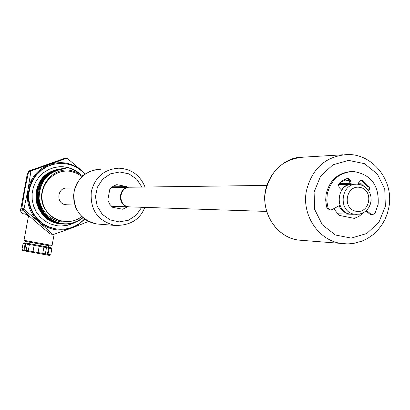<?xml version="1.0" encoding="UTF-8"?>
<svg xmlns="http://www.w3.org/2000/svg" width="410" height="410" viewBox="0 0 410 410"><rect width="100%" height="100%" fill="white"/><g stroke="black" fill="none" stroke-linecap="round" stroke-linejoin="round"><path stroke-width="0.61" d="M127.489 206.804L122.744 209.249L112.668 207.316L109.608 204.118L107.82 200.024L109.721 189.62L111.366 187.677L113.36 186.119L116.809 184.638L126.869 186.606L127.679 187.252M126.869 186.606L112.361 186.822M80.104 173.948C74.502 169.11 68.024 166.685 60.67 166.68L54.617 167.413L48.846 169.417L43.603 172.615L39.134 176.864L35.624 181.978L33.241 187.729L32.088 193.863L32.221 200.111L33.625 206.189L36.249 211.832L39.965 216.782L44.608 220.831L49.974 223.798L56.749 225.715C63.494 226.663 69.813 225.418 75.712 221.984M84.978 174.255C78.305 167.003 70.084 163.38 60.306 163.385L53.607 164.256L47.232 166.532L41.451 170.119L36.526 174.86L32.677 180.549L30.068 186.934L28.828 193.74L29.002 200.664L30.586 207.393L33.507 213.63L37.643 219.109L42.794 223.583L48.744 226.863L55.955 228.929C67.117 230.394 76.644 227.063 84.547 218.94M266.69 185.417L130.575 187.216C118.633 186.155 117.306 206.25 129.278 206.86L130.375 206.896M129.775 187.211C118.008 186.55 117.019 206.261 128.786 206.845L111.407 206.266M353.102 214.297L351.493 214.245C333.894 213.333 335.898 182.645 353.446 184.274L355.865 184.244M339.085 205.953C341.233 210.315 344.549 213 349.043 214.015L351.954 214.261M350.186 184.357L345.21 185.961L341.115 189.405M74.958 187.949L67.184 188.052C57.395 187.16 55.581 203.242 65.308 204.651L67.014 204.795M82.149 176.592L77.075 173.399L71.396 171.539C54.545 167.905 38.335 185.105 42.609 202.263C46.335 219.55 68.306 227.458 81.764 216.547M38.75 206.876C34.655 196.713 36.147 187.493 43.224 179.226M58.671 166.778L60.116 166.721C66.84 166.706 72.883 168.766 78.233 172.902M73.897 222.64L69.608 224.49L66.23 225.403L61.608 225.966L58.107 225.889M47.252 216.393C42.502 211.575 39.775 205.764 39.078 198.952C39.437 180.856 48.334 170.744 65.764 168.623L65.672 168.628C42.456 167.659 29.566 200.536 47.252 216.393C58.912 225.869 70.817 226.289 82.958 217.654M83.02 217.71C76.783 222.825 69.664 224.88 61.669 223.875L56.057 222.425L50.876 219.775L46.34 216.08L42.645 211.498L39.99 206.209L38.53 200.454L38.284 194.519L39.242 188.677L41.4 183.208L44.649 178.34L48.862 174.27L53.802 171.231L59.24 169.345L64.944 168.705M60.864 223.793L55.258 222.322L50.066 219.704L45.52 216.029L41.866 211.427L39.252 206.138L37.761 200.413L37.484 194.519L38.478 188.718L40.651 183.27L43.885 178.396L48.052 174.337L52.987 171.308L58.435 169.438L64.129 168.756M59.962 223.727L60.055 223.737C33.999 221.308 28.346 180.743 52.572 171.165M61.295 168.879L55.007 169.971L50.184 171.985L45.848 174.911L42.138 178.616L39.191 182.973L37.125 187.847L36.024 193.048L35.921 198.414L36.833 203.673L38.714 208.644L41.518 213.149L45.11 217.028L49.349 220.155L54.084 222.399L59.25 223.665C33.599 221.231 27.531 181.589 51.178 171.498M62.761 168.802L57.093 169.566L51.732 171.529L46.894 174.614L42.809 178.668L39.642 183.531L37.546 188.984L36.628 194.765L36.931 200.644L38.443 206.312L41.082 211.519L44.741 216.049L49.241 219.688L54.392 222.261L59.968 223.691M61.485 168.92L56.037 170.058L50.942 172.328L46.432 175.659L42.676 179.867L39.821 184.761L38.017 190.153L37.351 195.821L37.843 201.546L39.483 207.045L42.179 212.067L45.843 216.403L50.297 219.888L55.34 222.389L60.859 223.809M64.944 168.674L64.852 168.684C40.856 167.7 28.51 202.386 47.821 217.546M39.078 198.952C41.676 211.842 49.287 219.575 61.915 222.153L62.228 221.374L61.915 222.153M62.228 221.374C55.729 220.052 50.507 216.664 46.55 211.211C32.58 193.628 50.194 165.594 71.361 170.565L77.439 172.513L82.887 175.921M57.451 229.134L54.607 228.739L48.247 226.848L42.394 223.665L37.295 219.319L33.174 213.994L30.212 207.916L28.531 201.346L28.203 194.56L29.248 187.852L31.616 181.507L35.209 175.793L39.872 170.96L45.397 167.208L51.552 164.692L58.076 163.513M85.213 174.086L82.01 170.837C72.334 162.852 61.531 160.725 49.584 164.456C37.904 169.048 30.683 177.597 27.911 190.096C26.03 202.771 29.715 213.42 38.971 222.051C48.79 229.974 59.629 232.004 71.499 228.129L78.679 224.449L84.778 219.114M24.318 209.7L23.995 208.767L27.911 190.096L30.883 171.452L31.519 170.698L66.543 158.332L64.037 158.573L29.243 170.857L28.613 171.6L24.728 190.122L21.766 208.654L22.089 209.582L35.685 221.764L50.169 233.966L53.536 234.433L52.582 234.259L38.971 222.051L24.318 209.7L22.089 209.582M30.883 171.452L28.613 171.6M29.243 170.857L31.519 170.698M21.766 208.654L23.995 208.767M50.169 233.966L52.582 234.259M88.575 221.431L71.499 228.129L53.536 234.433M66.543 158.332L67.491 158.521L85.454 173.917M358.176 184.269L359.037 181.697L359.888 180.682L361.333 180.154L362.876 180.554L369.374 187.037L369.702 188.907L368.692 190.829M366.535 210.417L370.896 214.133L372.377 214.763L375.022 213.292L378.138 204.375C379.25 185.397 371.024 174.434 353.471 171.498C339.629 172.195 330.885 179.744 327.236 194.14L326.832 201.084L328.041 207.911L330.475 209.981L331.962 209.684L339.91 205.266M341.653 190.173L339.306 187.708L338.388 184.879L339.27 183.203L342.909 180.41L347.024 178.545L348.987 178.688L350.447 180.354L351.334 184.341M368.154 190.045L368.036 186.775L361.712 180.574L360.846 180.226M350.278 184.505L349.115 179.959L348.305 179.001L347.193 178.493M329.696 209.956L326.929 207.885L326.421 205.974L325.678 200.075L326.129 194.14C329.594 180.195 338.009 172.656 351.38 171.523M371.506 214.737L369.717 214.097L365.992 210.919M363.193 212.851L359.134 216.29L354.342 218.392L339.26 215.409L333.719 208.762M339.567 182.921L345.517 180.082L349.433 180.882M363.491 185.925L360.574 183.157L358.658 182.763M360.574 183.157L358.524 183.188M350.97 183.296L339.024 183.475M24.128 242.781L25.543 243.048L24.128 242.781L23.093 243.396L25.133 243.75L23.98 249.997L24.682 250.126L24.897 250.971L28.597 251.648L28.244 250.771L32.954 251.627L32.088 252.283L27.065 251.366L26.189 250.397L24.682 250.126L25.835 243.883L27.342 244.14L28.531 243.54L30.053 243.801L29.402 244.488L28.244 250.771L26.189 250.397L27.342 244.134L34.112 245.344L33.005 251.637L32.139 252.288L42.199 254.118L42.742 253.406L45.351 253.882L44.142 254.472L38.724 253.488L38.038 252.55L33.005 251.637L34.163 245.359L48.641 248.024L47.129 255.015L49.697 255.481L47.78 255.133L49.292 248.142L51.865 248.629L50.722 254.861L45.351 253.882L46.499 247.614L45.566 246.635L43.639 246.272L43.901 247.127L42.742 253.406L38.038 252.55L39.191 246.272L40.088 245.626L43.639 246.272M30.053 243.801L33.523 244.432L34.163 245.359L33.599 244.452M26.342 243.171L25.64 243.043L25.133 243.75L25.835 243.883L26.342 243.171L28.367 243.519M23.093 243.396L21.945 249.628L22.678 250.566L24.2 250.848L23.98 249.997L21.945 249.628M27.05 251.366L22.678 250.566M28.603 251.648L38.709 253.482M47.78 255.133L42.204 254.118M49.697 255.481L50.722 254.861M51.865 248.629L51.122 247.686L49.215 247.327L49.292 248.142L48.641 248.024L48.559 247.209L49.215 247.327M26.696 243.232L27.188 241.71L48.831 245.662L48.544 247.204M29.797 216.577L28.213 216.126L26.901 215.214L25.569 212.764M44.019 207.111L43.542 206.02M99.799 224.219L96.77 223.978C80.339 219.827 72.78 209.054 74.097 191.665C77.695 177.75 86.459 170.288 100.388 169.279L94.628 169.914L89.134 171.805L84.163 174.865L79.95 178.945L76.69 183.854L74.533 189.364L73.58 195.339L73.995 201.761L75.85 207.906L79.058 213.441L82.887 217.592L87.084 220.621L91.768 222.779L96.77 223.978L118.065 225.684M145.017 187.027C140.107 175.162 131.354 168.884 118.751 168.182C104.217 169.238 95.069 177.043 91.307 191.613C89.933 209.812 97.821 221.087 114.964 225.433C130.072 225.654 140.02 219.637 144.812 207.378M141.927 187.068L136.658 179.124L128.853 173.825L119.669 171.969L110.474 173.845L102.649 179.196L97.38 187.216L95.463 196.708L97.19 206.235L102.305 214.358L110.023 219.857L119.177 221.918L128.392 220.247L136.299 215.106L141.727 207.275M360.129 187.431C346.071 184.433 341.796 208.567 355.916 211.247C369.953 214.153 374.186 190.163 360.129 187.431M359.483 184.469L357.505 184.218C340.674 182.588 337.486 211.673 354.23 214.184L357.146 214.435M361.712 180.574L362.876 180.554M369.215 186.765L368.036 186.775M370.896 214.133L369.717 214.097M328.041 207.911L326.929 207.885M349.443 180.938L350.591 180.918M303.292 240.47L298.849 240.116C277.339 237.636 261.016 213.759 265.588 191.065C270.928 169.904 283.822 158.583 304.271 157.097L342.693 154.801M299.705 157.368C285.708 157.763 265.429 173.655 264.588 198.02C265.654 225.003 284.801 238.968 298.849 240.116L347.659 243.929L353.512 243.448L362.015 241.131L367.698 238.374L372.926 234.761L377.589 230.384L381.587 225.336L384.841 219.729L387.281 213.687L388.859 207.337C394.179 181.251 373.284 153.904 347.598 154.508C325.827 156.092 312.092 168.233 306.388 190.937C301.509 215.286 318.903 240.906 341.802 243.545L346.481 243.919M385.344 206.368L384.764 189.179L377.313 173.953L364.428 163.667L348.603 160.377L332.956 164.799L320.62 176.1L314.086 192.049L314.69 209.448L322.306 224.788L335.38 235.002L351.267 238.087L366.806 233.49L378.948 222.169L385.344 206.368M33.599 244.447L40.088 245.626M45.71 246.666L48.559 247.209M48.821 245.708L26.973 241.726M24.262 240.368L24.861 241.285L50.922 246.031L52.09 245.452L24.262 240.368M23.062 213.759L26.209 214.353L23.088 213.764L25.989 213.958M29.735 216.521L29.351 216.495M22.77 210.212L20.602 210.12M27.178 174.511L20.505 210.443L21.269 212.734L23.088 213.764L21.094 212.452L20.561 210.443L27.188 174.46L28.403 172.502M28.413 172.477L27.132 174.475L27.967 174.414M351.493 214.245L359.503 214.163L364.111 212.324L366.858 210.094L369.01 207.24L370.45 203.939L371.106 200.372L370.942 196.749L369.958 193.264L368.216 190.127L365.802 187.519L362.86 185.597L359.549 184.474L357.505 184.218M337.374 213.774L350.35 214.204M338.491 184.469L350.166 184.315M129.278 206.86L266.413 211.416M66.077 204.764L74.794 205.051M111.592 187.467L128.976 187.237M60.116 166.721L60.67 166.68M55.34 228.867L55.955 228.929M53.295 234.392L50.876 234.1M361.589 180.154L361.266 180.159M372.377 214.763L371.199 214.727M330.475 209.981L329.363 209.951M347.931 178.422L347.598 178.427M24.902 250.971L24.195 250.843M47.129 255.015L44.152 254.472M52.09 245.452L54.156 234.223M24 240.337L28.449 216.229"/></g></svg>
